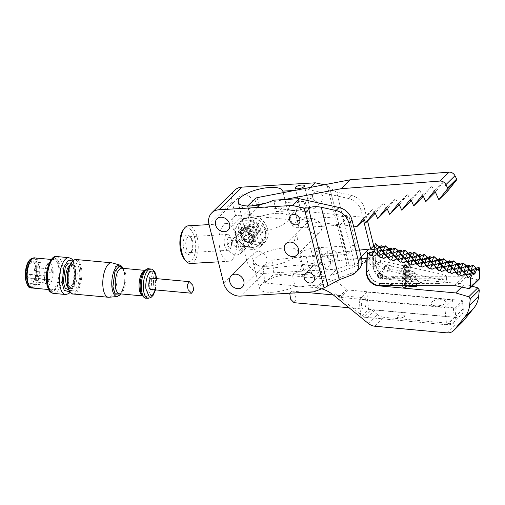 <?xml version="1.0" encoding="UTF-8"?>
<svg xmlns="http://www.w3.org/2000/svg" width="505" height="505" viewBox="0 0 505 505"><rect width="100%" height="100%" fill="white"/><g stroke="black" fill="none" stroke-linecap="round" stroke-linejoin="round"><path stroke-width="0.38" stroke-dasharray="2.52 1.89" d="M46.018 276.942A1.887 0.77 -84.7 0 1 45.078 279.574A1.887 0.77 -84.7 0 1 44.478 278.451A1.887 0.77 -84.7 0 1 45.418 275.818A1.887 0.77 -84.7 0 1 46.018 276.942M50.121 280.641A1.887 0.77 -84.7 0 1 49.181 283.273A1.887 0.77 -84.7 0 1 48.587 282.15A1.887 0.77 -84.7 0 1 49.528 279.517A1.887 0.77 -84.7 0 1 50.121 280.641M52.772 270.295A1.887 0.77 -84.7 0 1 51.826 272.927A1.887 0.77 -84.7 0 1 51.232 271.804A1.887 0.77 -84.7 0 1 52.173 269.171A1.887 0.77 -84.7 0 1 52.772 270.295M68.396 282.226C69.538 289.466 71.843 291.821 75.308 289.283C78.168 287.01 80.478 277.283 79.601 271.198C78.458 263.951 76.154 261.603 72.688 264.14C69.829 266.406 67.518 276.14 68.396 282.226M71.173 262.878L74.456 270.724L73.269 282.977L68.693 289.801M46.978 281.159C48.291 289.498 50.942 292.199 54.931 289.277C58.226 286.67 60.884 275.471 59.874 268.471C58.561 260.132 55.91 257.424 51.92 260.353C48.625 262.96 45.968 274.158 46.978 281.159M30.256 287.118A14.721 6.022 95.3 0 0 31.499 287.572A14.721 6.022 95.3 0 0 38.841 267.025A14.721 6.022 95.3 0 0 34.201 258.263A14.721 6.022 95.3 0 0 32.894 258.478M35.899 268.073C34.927 261.918 32.97 259.923 30.029 262.082C27.219 265.579 26.008 270.699 26.38 277.441C27.346 283.602 29.303 285.596 32.251 283.438C35.053 279.94 36.272 274.821 35.899 268.073M112.116 262.897A17.303 7.083 -84.7 0 1 117.04 273.104A17.303 7.083 -84.7 0 1 108.947 297.262M150.629 289.46A5.662 2.317 95.3 0 0 153.451 281.556A5.662 2.317 95.3 0 0 151.664 278.186M44.175 278.754A10.946 4.476 -84.7 0 1 49.629 263.471A10.946 4.476 -84.7 0 1 53.075 269.992A10.946 4.476 -84.7 0 1 47.621 285.268A10.946 4.476 -84.7 0 1 44.175 278.754M294.036 302.684L296.208 299.326L295.198 294.623L291.757 291.101L289.725 293.209M366.03 301.157A5.662 2.317 -84.7 0 1 363.209 309.06A5.662 2.317 -84.7 0 1 361.428 305.689A5.662 2.317 -84.7 0 1 364.25 297.786A5.662 2.317 -84.7 0 1 366.03 301.157M431.516 302.167A7.55 3.005 -5.9 0 0 430.866 303.581A7.55 3.005 -5.9 0 0 436.958 305.885A7.55 3.005 -5.9 0 0 445.233 303.436A7.55 3.005 -5.9 0 0 445.883 302.022A7.55 3.005 -5.9 0 0 439.792 299.717A7.55 3.005 -5.9 0 0 431.516 302.167M445.227 303.398A7.55 3.005 174.1 0 1 436.951 305.853A7.55 3.005 174.1 0 1 430.866 303.549A7.55 3.005 174.1 0 1 431.516 302.135A7.55 3.005 174.1 0 1 439.786 299.68A7.55 3.005 174.1 0 1 445.877 301.984A7.55 3.005 174.1 0 1 445.227 303.398M404.164 316.698A3.775 1.502 174.1 0 1 400.029 317.929A3.775 1.502 174.1 0 1 396.981 316.774A3.775 1.502 174.1 0 1 397.309 316.067A3.775 1.502 174.1 0 1 401.443 314.842A3.775 1.502 174.1 0 1 404.492 315.991A3.775 1.502 174.1 0 1 404.164 316.698M397.309 316.105A3.775 1.502 -5.9 0 0 396.987 316.812A3.775 1.502 -5.9 0 0 400.029 317.961A3.775 1.502 -5.9 0 0 404.17 316.736A3.775 1.502 -5.9 0 0 404.492 316.029A3.775 1.502 -5.9 0 0 401.45 314.874A3.775 1.502 -5.9 0 0 397.309 316.105M359.106 299.623L366.781 292.067L368.574 309.287L360.898 316.843L359.106 299.623L444.823 307.526L446.616 324.747L360.898 316.843M368.574 309.287L454.292 317.19L452.499 299.97L366.781 292.067M452.499 299.97L444.823 307.526M446.616 324.747L454.292 317.19M403.451 265.882L406.07 265.352L404.612 266.015L405.439 265.27L404.379 266.627L405.414 267.536L403.47 267.088A3.579 1.603 1.6 0 0 407.447 268.136A3.579 1.603 1.6 0 0 410.357 266.64A3.579 1.603 1.6 0 0 406.108 264.955A3.579 1.603 1.6 0 0 403.451 265.882L406.121 264.45A3.579 1.603 -178.4 0 1 410.369 266.135A3.579 1.603 -178.4 0 1 407.459 267.631A3.579 1.603 -178.4 0 1 403.211 265.939A3.579 1.603 -178.4 0 1 404.524 264.746L403.23 266.129L403.47 267.088M404.745 287.768L402.826 287.326L404.019 288.178L406.929 288.494L406.752 288.084L404.745 287.768M404.524 264.746L406.146 264.645M404.612 266.015A2.418 1.079 -178.4 0 1 406.323 265.472A2.418 1.079 -178.4 0 1 409.189 266.608A2.418 1.079 -178.4 0 1 407.226 267.618A2.418 1.079 -178.4 0 1 404.379 266.627L404.372 265.971A2.418 1.079 -178.4 0 1 406.336 264.967A2.418 1.079 -178.4 0 1 409.202 266.103A2.418 1.079 -178.4 0 1 407.238 267.113A2.418 1.079 -178.4 0 1 404.372 265.971M406.929 288.494L406.752 288.084L406.929 288.494M382.418 276.172A2.639 2.171 -134.5 0 0 383.933 275.635A2.639 2.171 -134.5 0 0 384.494 274.284A2.639 2.171 -134.5 0 0 382.929 271.696A2.639 2.171 -134.5 0 0 380.227 271.867A2.639 2.171 -134.5 0 0 379.665 273.218A2.639 2.171 -134.5 0 0 379.665 273.375M386.653 266.343A2.639 2.171 45.5 0 1 387.209 264.999A2.639 2.171 45.5 0 1 389.917 264.822A2.639 2.171 45.5 0 1 391.476 267.41A2.639 2.171 45.5 0 1 390.914 268.761A2.639 2.171 45.5 0 1 388.212 268.931A2.639 2.171 45.5 0 1 386.653 266.343M384.576 268.382A2.639 2.171 45.5 0 1 385.138 267.038A2.639 2.171 45.5 0 1 387.846 266.861A2.639 2.171 45.5 0 1 389.405 269.449A2.639 2.171 45.5 0 1 388.844 270.8A2.639 2.171 45.5 0 1 386.136 270.97A2.639 2.171 45.5 0 1 384.576 268.382M468.646 288.582L477.705 279.669L465.793 277.037A11.318 9.298 -134.5 0 0 463.514 276.778L389.033 276.664L386.963 278.703L442.765 278.792L446.376 280.256L446.464 277.043A6.041 2.702 1.6 0 0 442.885 274.461L377.071 259.892L377.241 253.674M474.921 273.691L461.141 275.762M479.258 269.418L451.394 273.603M473.867 265.725L471.039 267.031L441.648 271.444M464.12 263.566L461.286 264.873L431.901 269.285M454.374 261.407L451.539 262.714L422.155 267.126M444.627 259.248L441.793 260.555L412.402 264.967M434.881 257.089L432.046 258.402L402.655 262.815M425.134 254.93L422.3 256.243L392.909 260.656M383.162 258.497L412.553 254.084L411.872 253.453M373.416 256.338L402.807 251.926L402.125 251.294M366.819 272.069L368.89 270.03L369.376 252.229M368.89 270.03A12.076 9.917 -134.5 0 0 382.051 283.539L379.975 285.577M477.705 279.669A1.887 1.547 -134.5 0 0 479.075 279.328M376.395 244.142L375.878 263.155A12.076 9.917 -134.5 0 0 389.033 276.664M386.142 246.301L383.308 247.608L382.632 246.983M395.888 248.46L393.054 249.767L392.379 249.135M405.635 250.619L402.807 251.926M415.381 252.778L412.553 254.084M422.3 256.243L421.624 255.612M432.046 258.402L431.371 257.771M441.793 260.555L441.117 259.93M451.539 262.714L450.864 262.082M461.286 264.873L460.61 264.241M471.039 267.031L470.357 266.4M370.058 252.86L370.392 253.169L368.896 253.396M382.051 283.539L437.854 283.627L437.974 279.297L372.16 264.727L372.501 252.197L370.392 253.169M437.854 283.627L442.664 282.869L446.376 280.256M386.963 278.703A12.076 9.917 45.5 0 1 373.801 265.201L375.878 263.155M374.18 251.294L373.801 265.201M383.308 247.608L376.585 248.618M393.054 249.767L380.928 251.591L379.489 250.701M372.501 252.197L374.426 251.439M372.16 264.727A6.041 2.702 1.6 0 0 380.65 262.474A6.041 2.702 1.6 0 0 377.071 259.892M380.947 250.063L380.928 251.591M437.974 279.297A6.041 2.702 1.6 0 0 446.464 277.043M250.657 214.126L249.868 213.804L249.104 214.562L250.657 214.126L247.867 206.595L251.641 205.876M249.104 214.562L249.502 215.641L353.525 226.101M265.908 203.136L284.668 199.538M247.854 205.977L247.45 206.375L247.867 206.595M255.208 198.572L254.867 199.595L247.343 207L247.45 206.375L249.868 213.804M363.613 218.305L372.671 209.392L364.143 219.492M374.71 213.962L372.671 209.392M374.596 211.728L383.648 202.814L375.272 213.255M386.729 209.72L383.648 202.814M386.615 207.486L395.667 198.572L387.297 209.013M398.748 205.478L395.667 198.572M398.634 203.244L407.687 194.33L399.316 204.771M410.767 201.23L407.687 194.33M410.653 199.002L419.712 190.088L411.335 200.529M422.786 196.988L419.712 190.088M422.672 194.76L431.731 185.846L423.354 196.287M434.805 192.746L431.731 185.846M434.691 190.518L443.75 181.604L435.373 192.045M447.866 190.833L443.75 181.604M256.925 197.682L259.715 205.213L258.156 205.649L258.56 206.728L366.131 217.541M254.867 199.595L257.392 206.406L258.156 205.649M258.56 206.728L249.502 215.641M259.715 205.213L257.392 206.406M374.23 249.52L375.165 249.603A0.757 0.619 45.5 0 1 375.922 250.448L375.562 263.844A11.697 9.608 -134.5 0 0 387.354 276.885L464.77 284.025L472.112 286.183M368.303 323.434L377.355 314.52L371.585 309.811L364.061 317.216L335.131 293.645A30.193 24.789 45.5 0 1 338.855 297.142A18.868 15.497 -134.5 0 0 339.581 297.275A18.868 15.497 -134.5 0 0 340.736 297.42L454.734 307.93L462.258 300.525L348.254 290.015A18.868 15.497 45.5 0 1 346.38 289.737A30.193 24.789 -134.5 0 0 325.087 278.792L273.88 274.07L272.422 260.069L359.516 250.126M454.734 307.93A10.378 8.522 45.5 0 1 454.992 309.243A10.378 8.522 45.5 0 1 455.024 309.489L455.725 316.206A10.378 8.522 45.5 0 1 453.572 322.733A10.378 8.522 45.5 0 1 447.278 324.803L367.324 317.43L374.843 310.032L371.585 309.811M374.843 310.032L454.803 317.399A10.378 8.522 -134.5 0 0 461.097 315.328A10.378 8.522 -134.5 0 0 463.243 308.801L462.542 302.085A10.378 8.522 -134.5 0 0 462.517 301.839A10.378 8.522 -134.5 0 0 462.258 300.525M416.84 283.879L421.34 282.548L416.227 283.595L415.634 285.325L416.84 283.879L416.044 285.331L415.729 284.971L416.978 286.84M415.16 272.864A0.757 0.619 -134.5 0 0 414.542 272.144L410.016 276.601A0.757 0.619 45.5 0 1 410.634 277.321L415.16 272.864L415.552 276.639A5.852 4.804 -134.5 0 0 421.423 282.465L385.088 279.113A11.697 9.608 45.5 0 1 373.296 266.072L373.567 256.041A5.852 4.804 -134.5 0 0 378.378 262.354L386.464 264.734L381.931 269.19L373.845 266.81A5.852 4.804 45.5 0 1 369.041 260.498L368.77 270.529A11.697 9.608 -134.5 0 0 380.562 283.57L402.719 285.615M402.283 281.657A4.154 1.963 6 0 0 401.93 282.339A4.154 1.963 6 0 0 405.098 284.605A4.154 1.963 6 0 0 409.833 283.879A4.154 1.963 6 0 0 410.186 283.198A4.154 1.963 6 0 0 407.024 280.932A4.154 1.963 6 0 0 402.283 281.657M403.325 271.734A4.154 1.963 6 0 0 402.965 272.416A4.154 1.963 6 0 0 406.134 274.682A4.154 1.963 6 0 0 410.868 273.956A4.154 1.963 6 0 0 411.221 273.274A4.154 1.963 6 0 0 408.059 271.008A4.154 1.963 6 0 0 403.325 271.734M402.832 268.704L398.306 273.161A1.887 1.547 45.5 0 1 398.483 273.205L403.015 268.748A1.887 1.547 -134.5 0 0 402.832 268.704L386.464 264.734M361.504 258.093L263.364 268.982L272.422 260.069M321.691 288.803A30.193 24.789 -134.5 0 0 316.029 287.705L264.822 282.983L263.364 268.982M264.822 282.983L273.88 274.07M338.855 297.142L346.38 289.737M377.355 314.52A11.318 9.298 -134.5 0 0 383.945 317.31L374.887 326.224M446.773 332.852L455.832 323.939L383.945 317.31M455.832 323.939A11.318 9.298 -134.5 0 0 462.7 321.679M461.696 287.048L464.77 284.025M364.061 317.216L367.324 317.43M413.69 285.628A5.852 4.804 45.5 0 1 411.026 281.096L410.634 277.321M410.016 276.601L398.483 273.205M398.306 273.161L381.931 269.19M403.015 268.748L414.542 272.144M361.176 256.767L359.97 257.954M283.191 192.645L285.653 202.511A23.022 7.663 166 0 1 285.653 202.518A23.022 7.663 166 0 1 276.443 211.576L273.603 200.182M276.298 213.369A23.022 7.663 166 0 1 289.27 217.017A23.022 7.663 166 0 1 257.569 231.801A23.022 7.663 166 0 1 244.597 228.153A23.022 7.663 166 0 1 276.298 213.369M312.677 197.259A5.757 4.728 -134.5 0 0 316.61 201.779A5.757 4.728 -134.5 0 0 321.805 201.059A5.757 4.728 -134.5 0 0 322.859 196.66A5.757 4.728 -134.5 0 0 318.92 192.14A5.757 4.728 -134.5 0 0 313.731 192.859A5.757 4.728 -134.5 0 0 312.677 197.259M305.765 204.058A5.757 4.728 -134.5 0 0 309.704 208.578A5.757 4.728 -134.5 0 0 314.893 207.858A5.757 4.728 -134.5 0 0 315.947 203.458A5.757 4.728 -134.5 0 0 312.014 198.938A5.757 4.728 -134.5 0 0 306.819 199.658A5.757 4.728 -134.5 0 0 305.765 204.058M309.59 209.266A4.715 1.572 -14 0 0 309.994 208.369A4.715 1.572 -14 0 0 307.337 207.624A4.715 1.572 -14 0 0 301.245 209.758A4.715 1.572 -14 0 0 300.841 210.654A4.715 1.572 -14 0 0 303.499 211.399A4.715 1.572 -14 0 0 304.679 211.267A4.715 1.572 -14 0 0 306.895 210.718A4.715 1.572 -14 0 0 309.59 209.266M306.737 212.523A5.757 4.728 45.5 0 1 305.683 216.923A5.757 4.728 45.5 0 1 300.494 217.642A5.757 4.728 45.5 0 1 296.555 213.123A5.757 4.728 45.5 0 1 297.609 208.723A5.757 4.728 45.5 0 1 302.804 208.003A5.757 4.728 45.5 0 1 306.737 212.523M323.61 270.964A4.715 1.572 166 0 1 326.268 271.715A4.715 1.572 166 0 1 319.772 274.745A4.715 1.572 166 0 1 317.108 273.994A4.715 1.572 166 0 1 323.61 270.964M317.973 248.365A4.715 1.572 166 0 1 320.631 249.116A4.715 1.572 166 0 1 314.135 252.147A4.715 1.572 166 0 1 311.478 251.395A4.715 1.572 166 0 1 314.577 249.053A4.715 1.572 166 0 1 316.793 248.504A4.715 1.572 166 0 1 317.973 248.365M252.797 259.172A7.922 6.508 -134.5 0 0 258.219 265.403A7.922 6.508 -134.5 0 0 265.371 264.412A7.922 6.508 -134.5 0 0 266.823 258.352A7.922 6.508 -134.5 0 0 261.401 252.128A7.922 6.508 -134.5 0 0 254.249 253.119A7.922 6.508 -134.5 0 0 252.797 259.172M238.594 202.208A7.922 6.508 -134.5 0 0 244.016 208.432A7.922 6.508 -134.5 0 0 251.162 207.441A7.922 6.508 -134.5 0 0 252.614 201.388A7.922 6.508 -134.5 0 0 247.198 195.157A7.922 6.508 -134.5 0 0 240.045 196.148A7.922 6.508 -134.5 0 0 238.594 202.208M234.573 237.445C232.868 238.928 232.073 241.112 232.186 243.984L235.74 246.844L236.807 246.421C237.407 245.001 237.198 242.88 236.182 240.058L235.166 237.047L234.573 237.445M228.329 237.811A4.905 2.272 86.6 0 0 227.452 244.262A4.905 2.272 86.6 0 0 229.731 247.198A4.905 2.272 86.6 0 0 230.564 246.787A4.905 2.272 86.6 0 0 231.561 244.597A4.905 2.272 86.6 0 0 231.441 240.336A4.905 2.272 86.6 0 0 231.284 239.774A4.905 2.272 86.6 0 0 229.156 237.4A4.905 2.272 86.6 0 0 228.329 237.811M240.191 234.566A9.81 8.055 -134.5 0 0 251.111 243.031A9.81 8.055 -134.5 0 0 257.55 233.55A9.81 8.055 -134.5 0 0 246.629 225.078A9.81 8.055 -134.5 0 0 240.191 234.566M241.093 235.223A7.922 6.508 -134.5 0 0 246.509 241.453A7.922 6.508 -134.5 0 0 253.661 240.462A7.922 6.508 -134.5 0 0 255.113 234.402A7.922 6.508 -134.5 0 0 249.691 228.172A7.922 6.508 -134.5 0 0 242.545 229.163A7.922 6.508 -134.5 0 0 241.093 235.223M232.148 259.658A18.868 8.743 86.6 0 0 235.519 234.838A18.868 8.743 86.6 0 0 226.739 223.557A18.868 8.743 86.6 0 0 223.538 225.129A18.868 8.743 86.6 0 0 219.486 246.503A18.868 8.743 86.6 0 0 228.948 261.23A18.868 8.743 86.6 0 0 232.148 259.658M190.555 263.477A18.868 8.743 86.6 0 0 193.756 261.906A18.868 8.743 86.6 0 0 197.809 240.531A18.868 8.743 86.6 0 0 188.346 225.804M224.618 245.569A7.922 3.674 86.6 0 0 228.304 250.303A7.922 3.674 86.6 0 0 231.265 246.099A7.922 3.674 86.6 0 0 231.063 239.218A7.922 3.674 86.6 0 0 230.804 238.309A7.922 3.674 86.6 0 0 227.376 234.484A7.922 3.674 86.6 0 0 224.618 245.569M242.065 247.242A7.922 6.508 45.5 0 1 240.614 253.302A7.922 6.508 45.5 0 1 233.461 254.293A7.922 6.508 45.5 0 1 228.045 248.062A7.922 6.508 45.5 0 1 229.497 242.002A7.922 6.508 45.5 0 1 236.643 241.011A7.922 6.508 45.5 0 1 242.065 247.242M184.521 259.431A16.981 7.872 86.6 0 0 191.654 260.277A16.981 7.872 86.6 0 0 194.69 237.943A16.981 7.872 86.6 0 0 183.908 229.207A16.981 7.872 86.6 0 0 182.823 230.532M186.225 247.816A7.922 3.674 86.6 0 0 189.918 252.557A7.922 3.674 86.6 0 0 191.767 251.275A7.922 3.674 86.6 0 0 192.676 241.472A7.922 3.674 86.6 0 0 190.972 237.786A7.922 3.674 86.6 0 0 188.99 236.731A7.922 3.674 86.6 0 0 186.225 247.816M191.774 240.816A9.81 4.545 -93.4 0 1 190.644 252.948A9.81 4.545 -93.4 0 1 183.788 248.668A9.81 4.545 -93.4 0 1 184.407 237.438A9.81 4.545 -93.4 0 1 189.665 236.252A9.81 4.545 -93.4 0 1 191.774 240.816M272.637 292.225A23.022 7.663 -14 0 0 295.128 286.499L292.288 275.105A23.022 7.663 -14 0 0 301.498 266.047A23.022 7.663 -14 0 0 301.498 266.04L304.338 277.434A23.022 7.663 -14 0 0 291.366 273.792A23.022 7.663 -14 0 0 259.665 288.576A23.022 7.663 -14 0 0 272.637 292.225M284.908 247.898A23.022 7.663 166 0 1 297.881 251.547A23.022 7.663 166 0 1 266.179 266.331A23.022 7.663 166 0 1 253.207 262.682A23.022 7.663 166 0 1 284.908 247.898M252.715 236.757C251.862 241.548 250.114 244.755 247.469 246.389C245.758 249.047 244.502 248.795 243.694 245.638C240.639 237.476 247.343 230.911 252.715 236.757M294.068 240.247C296.486 242.059 297.735 240.828 297.817 236.555C296.208 234.692 294.958 235.923 294.068 240.247M307.457 227.073A7.922 6.508 -134.5 0 0 312.873 233.297A7.922 6.508 -134.5 0 0 320.025 232.306A7.922 6.508 -134.5 0 0 321.477 226.246A7.922 6.508 -134.5 0 0 316.054 220.022A7.922 6.508 -134.5 0 0 308.909 221.013A7.922 6.508 -134.5 0 0 307.457 227.073M337.359 254.823A5.757 4.728 45.5 0 1 336.305 259.223A5.757 4.728 45.5 0 1 331.116 259.942A5.757 4.728 45.5 0 1 327.177 255.423A5.757 4.728 45.5 0 1 328.231 251.023A5.757 4.728 45.5 0 1 333.426 250.303A5.757 4.728 45.5 0 1 337.359 254.823M330.453 261.622A5.757 4.728 45.5 0 1 329.399 266.021A5.757 4.728 45.5 0 1 324.204 266.741A5.757 4.728 45.5 0 1 320.271 262.221A5.757 4.728 45.5 0 1 321.325 257.821A5.757 4.728 45.5 0 1 326.514 257.102A5.757 4.728 45.5 0 1 330.453 261.622M311.061 271.286A5.757 4.728 -134.5 0 0 314.994 275.806A5.757 4.728 -134.5 0 0 320.189 275.086A5.757 4.728 -134.5 0 0 321.243 270.686A5.757 4.728 -134.5 0 0 317.304 266.167A5.757 4.728 -134.5 0 0 312.115 266.886A5.757 4.728 -134.5 0 0 311.061 271.286M235.482 215.528L231.643 219.303L244.994 218.52A16.981 13.944 45.5 0 1 257.727 223.248L262.783 243.53A16.981 13.944 45.5 0 1 260.782 246.162A16.981 13.944 45.5 0 1 252.746 249.596L239.389 250.379L243.227 246.598L256.584 245.815A16.981 13.944 -134.5 0 0 264.62 242.381A16.981 13.944 -134.5 0 0 265.819 224.681A16.981 13.944 -134.5 0 0 248.832 214.745L235.482 215.528L232.035 201.716A15.093 12.398 45.5 0 1 234.8 190.177M231.643 219.303L239.389 250.379M257.727 223.248C265.649 225.609 268.414 236.542 262.783 243.53M294.794 190.417L308.479 189.615L348.286 198.433A15.093 12.398 45.5 0 1 361.271 211.147L363.505 220.123M310.783 187.349L308.479 189.615M308.258 218.596L303.978 201.438A11.318 3.769 -14 0 0 288.387 208.71A11.318 3.769 -14 0 0 294.768 210.503L299.042 227.66L339.77 225.274L347.055 254.488L306.333 256.881A11.318 3.769 166 0 1 299.951 255.088A11.318 3.769 166 0 1 315.543 247.816L356.265 245.424L348.98 216.209L308.258 218.596A11.318 3.769 -14 0 0 292.666 225.868A11.318 3.769 -14 0 0 299.042 227.66M303.978 201.438L285.653 202.511L289.27 217.017M276.443 211.576L294.768 210.503M292.288 275.105L310.607 274.032A11.318 3.769 166 0 1 304.225 272.239A11.318 3.769 166 0 1 319.816 264.967L301.498 266.04L297.881 251.547M304.338 277.434L330.005 275.932L336.911 269.133L263.471 273.439A15.093 12.398 45.5 0 1 246.674 260.41L243.227 246.598M295.128 286.499L320.795 284.997L355.116 271.835A15.093 12.398 -134.5 0 0 358.714 269.531M313.883 291.795L320.795 284.997M370.752 249.199A15.093 12.398 45.5 0 1 367.924 260.466A15.093 12.398 45.5 0 1 364.326 262.77L330.005 275.932M324.216 184.773L327.19 185.43L329.557 187.115L329.62 187.772L336.646 192.152L351.354 195.416L348.286 198.433M329.531 186.894L348.993 265.075L329.531 186.894M374.192 249.514A15.093 12.398 45.5 0 1 370.992 257.443A15.093 12.398 45.5 0 1 367.394 259.747L354.712 264.614C350.779 266.059 348.873 266.211 348.993 265.075L347.087 265.232L336.911 269.133M329.62 187.772L348.993 265.075M339.77 225.274L348.98 216.209M356.265 245.424L347.055 254.488M361.271 211.147L364.339 208.123A15.093 12.398 -134.5 0 0 351.354 195.416M364.339 208.123L367.552 221.007M252.778 231.208A7.171 5.89 45.5 0 1 253.131 239.925A7.171 5.89 45.5 0 1 243.429 238.417A7.171 5.89 45.5 0 1 243.075 229.699A7.171 5.89 45.5 0 1 252.778 231.208M242.962 238.606A9.058 7.436 -134.5 0 0 255.221 240.513A9.058 7.436 -134.5 0 0 254.773 229.51A9.058 7.436 -134.5 0 0 242.52 227.603A9.058 7.436 -134.5 0 0 242.962 238.606M242.741 219.012A15.093 12.398 -134.5 0 0 241.813 219.827A15.093 12.398 -134.5 0 0 242.558 238.164A15.093 12.398 -134.5 0 0 262.057 242.154A15.093 12.398 -134.5 0 0 262.991 241.339A15.093 12.398 -134.5 0 0 262.24 223.002A15.093 12.398 -134.5 0 0 242.741 219.012M239.332 241.339A15.093 12.398 45.5 0 1 238.587 222.995A15.093 12.398 45.5 0 1 259.021 226.171A15.093 12.398 45.5 0 1 259.766 244.515A15.093 12.398 45.5 0 1 239.332 241.339M243.738 219.536A14.02 11.508 -134.5 0 0 243.568 237.325A14.02 11.508 -134.5 0 0 261.678 241.024A14.02 11.508 -134.5 0 0 261.849 223.235A14.02 11.508 -134.5 0 0 243.738 219.536M239.37 241.377A14.569 11.962 45.5 0 1 239.547 222.894A14.569 11.962 45.5 0 1 258.371 226.739A14.569 11.962 45.5 0 1 258.188 245.222A14.569 11.962 45.5 0 1 239.37 241.377M248.479 225.217A6.603 5.422 45.5 0 1 257.013 226.96A6.603 5.422 45.5 0 1 256.931 235.343A6.603 5.422 45.5 0 1 248.403 233.6A6.603 5.422 45.5 0 1 248.479 225.217M248.75 226.562A5.454 4.476 45.5 0 1 255.795 228.001A5.454 4.476 45.5 0 1 255.726 234.92A5.454 4.476 45.5 0 1 248.681 233.48A5.454 4.476 45.5 0 1 248.75 226.562L253.573 226.284L257.058 230.457L255.726 234.913L250.909 235.197L247.418 231.025L248.757 226.568L243.852 231.391L242.855 234.724A4.905 4.027 -134.5 0 0 243.397 236.902L245.121 238.972A4.905 4.027 -134.5 0 0 247.216 239.951L249.603 239.812A4.905 4.027 -134.5 0 0 250.777 239.067A4.905 4.027 -134.5 0 0 251.155 238.619L251.818 236.409A4.905 4.027 -134.5 0 0 251.275 234.232L249.546 232.167A4.905 4.027 -134.5 0 0 247.45 231.183L245.064 231.322A4.905 4.027 -134.5 0 0 243.896 232.073A4.905 4.027 -134.5 0 0 243.511 232.521M242.659 239.168A7.171 5.89 45.5 0 1 242.305 230.457A7.171 5.89 45.5 0 1 252.008 231.965A7.171 5.89 45.5 0 1 252.367 240.677A7.171 5.89 45.5 0 1 242.659 239.168M240.538 240.942A9.437 7.745 45.5 0 1 240.071 229.478A9.437 7.745 45.5 0 1 252.841 231.46A9.437 7.745 45.5 0 1 253.308 242.924A9.437 7.745 45.5 0 1 240.538 240.942M237.501 243.934A9.437 7.745 45.5 0 1 237.034 232.47A9.437 7.745 45.5 0 1 249.805 234.453A9.437 7.745 45.5 0 1 250.272 245.916A9.437 7.745 45.5 0 1 237.501 243.934M248.536 235.065A4.905 4.027 45.5 0 1 248.782 241.03A4.905 4.027 45.5 0 1 242.141 239.995A4.905 4.027 45.5 0 1 241.895 234.036A4.905 4.027 45.5 0 1 248.536 235.065M238.057 243.7A7.171 5.89 45.5 0 1 238.139 234.604A7.171 5.89 45.5 0 1 247.406 236.498A7.171 5.89 45.5 0 1 247.317 245.594A7.171 5.89 45.5 0 1 238.057 243.7M245.121 238.972L246.004 240.026L250.909 235.197M247.418 231.025L242.514 235.848L243.397 236.902M249.603 239.812L250.821 239.742L255.726 234.913M246.004 240.026L247.216 239.951M242.514 235.848L242.855 234.724M251.818 236.409L252.153 235.286L257.058 230.457M250.821 239.742L251.155 238.619M243.852 231.391L245.064 231.322M253.573 226.284L248.668 231.113L247.45 231.183M252.153 235.286L251.275 234.232M249.546 232.167L248.668 231.113M28.709 276.999A1.887 0.77 95.3 0 0 29.303 278.122A1.887 0.77 95.3 0 0 30.243 275.484A1.887 0.77 95.3 0 0 29.65 274.36A1.887 0.77 95.3 0 0 28.709 276.999M32.819 280.698A1.887 0.77 95.3 0 0 33.412 281.822A1.887 0.77 95.3 0 0 34.353 279.183A1.887 0.77 95.3 0 0 33.759 278.059A1.887 0.77 95.3 0 0 32.819 280.698M35.464 270.352A1.887 0.77 95.3 0 0 36.057 271.475A1.887 0.77 95.3 0 0 36.998 268.837A1.887 0.77 95.3 0 0 36.404 267.713A1.887 0.77 95.3 0 0 35.464 270.352M80.731 270.087C80.541 265.403 77.429 256.912 72.423 261.609C67.462 266.716 66.534 279.183 67.266 283.337C67.455 288.02 70.567 296.511 75.573 291.814C80.529 286.701 81.463 274.234 80.731 270.087M73.092 294.005A17.303 7.083 95.3 0 0 81.722 269.847A17.303 7.083 95.3 0 0 76.274 259.545M120.266 265.188A15.769 6.451 -84.7 0 1 124.754 274.486A15.769 6.451 -84.7 0 1 117.381 296.498M123.277 268.37L125.025 274.84L124.754 283.709L120.922 293.923M77.12 271.791A11.886 4.867 -84.7 0 1 71.192 288.387A11.886 4.867 -84.7 0 1 67.449 281.31A11.886 4.867 -84.7 0 1 73.376 264.715A11.886 4.867 -84.7 0 1 77.12 271.791M120.676 293.897L124.602 283.848L124.899 274.96L123.031 268.344M119.451 293.784A12.833 5.252 95.3 0 0 125.846 275.875A12.833 5.252 95.3 0 0 121.806 268.231C121.787 269.727 122.04 264.115 124.741 275.313C125.328 280.944 124.394 286.322 121.932 291.454C120.095 293.721 119.268 294.497 119.451 293.784M67.878 287.358A11.886 4.867 95.3 0 0 69.475 288.229A11.886 4.867 95.3 0 0 75.403 271.633A11.886 4.867 95.3 0 0 71.659 264.557A11.886 4.867 95.3 0 0 69.93 265.125M144.746 270.51A12.833 5.252 -84.7 0 1 145.585 270.427A12.833 5.252 -84.7 0 1 149.625 278.066A12.833 5.252 -84.7 0 1 143.224 295.981A12.833 5.252 -84.7 0 1 142.416 295.741M142.536 295.917L142.833 295.823C142.372 294.579 143.243 298.297 140.731 291.574A13.774 5.637 95.3 0 0 147.832 295.191A13.774 5.637 95.3 0 0 151.494 277.826A13.774 5.637 95.3 0 0 142.328 274.297C145.465 268.849 144.645 271.343 145.03 270.573L145.585 270.427L144.891 270.364M148.722 268.818A14.721 6.022 -84.7 0 1 153.362 277.586A14.721 6.022 -84.7 0 1 146.021 298.133M65.442 294.491A18.489 7.569 95.3 0 0 74.664 268.673A18.489 7.569 95.3 0 0 68.838 257.664M72.701 261.022L75.611 269.588L75.106 280.559L69.854 291.896M150.78 269.007A14.721 6.022 -84.7 0 1 155.42 277.775A14.721 6.022 -84.7 0 1 148.079 298.322M156.361 278.621L155.319 289.895M60.177 268.168C59.988 263.465 56.869 254.949 51.845 259.658C46.87 264.79 45.936 277.295 46.668 281.462C46.864 286.158 49.982 294.68 55.001 289.965C59.981 284.839 60.909 272.334 60.177 268.168M53.442 293.386A18.489 7.569 95.3 0 0 62.664 267.568A18.489 7.569 95.3 0 0 56.838 256.559M58.877 268.71A15.093 6.18 -84.7 0 1 51.352 289.782A15.093 6.18 -84.7 0 1 46.599 280.793A15.093 6.18 -84.7 0 1 54.123 259.721A15.093 6.18 -84.7 0 1 58.877 268.71M32.061 288.002A15.093 6.18 95.3 0 0 39.586 266.93A15.093 6.18 95.3 0 0 34.832 257.941M32.225 258.844L28.804 261.236L26.292 267.259L25.458 278.35C25.616 282.301 28.242 289.466 32.465 285.502C36.65 281.19 37.433 270.674 36.814 267.17L35.596 262L32.389 258.85M30.47 287.478A14.721 6.022 95.3 0 0 37.812 266.93A14.721 6.022 95.3 0 0 33.172 258.169M36.278 268.439A10.946 4.476 95.3 0 0 32.831 261.925A10.946 4.476 95.3 0 0 27.371 277.201A10.946 4.476 95.3 0 0 30.818 283.722A10.946 4.476 95.3 0 0 36.278 268.439M465.793 277.037L456.735 285.95M454.462 285.691L463.514 276.778M442.885 274.461L442.765 278.792M367.173 259.059L375.922 250.448M316.029 287.705L325.087 278.792M333.59 295.16L335.131 293.645M378.611 285.489L380.562 283.57M385.088 279.113L387.354 276.885M366.813 272.454L368.77 270.529M373.296 266.072L375.562 263.844M373.567 256.041L369.041 260.498M348.254 290.015L340.736 297.42M378.378 262.354L373.845 266.81M375.165 249.603L374.205 250.549M373.447 251.294L367.217 257.424M447.278 324.803L454.803 317.399M463.243 308.801L455.725 316.206M455.024 309.489L462.542 302.085M411.026 281.096L415.552 276.639M252.746 249.596L256.584 245.815M244.994 218.52L248.832 214.745M263.471 273.439L240.443 296.1M319.816 264.967L315.543 247.816M327.19 185.43L347.087 265.232M232.035 201.716L209.013 224.378M306.333 256.881L310.607 274.032M352.048 274.853L355.116 271.835M223.646 283.071L246.674 260.41M364.326 262.77L367.394 259.747M354.712 264.614L336.646 192.152M45.078 279.574L29.303 278.122C26.771 278.217 27.529 273.716 29.65 274.36L45.418 275.818M49.181 283.273L33.412 281.822C30.881 281.916 31.638 277.415 33.759 278.059L49.528 279.517M51.826 272.927L36.057 271.475C33.526 271.57 34.283 267.069 36.404 267.713L52.173 269.171M123.479 268.389L125.088 274.695L124.52 285.382L121.124 293.942M71.192 288.387C71.173 287.983 69.898 289.58 68.56 281.872C67.941 276.904 68.832 271.86 71.218 266.754C72.676 264.904 73.389 264.222 73.376 264.715L71.659 264.557C71.622 265.965 71.779 260.668 74.298 271.078C74.866 276.298 73.97 281.348 71.615 286.221C69.993 288.178 69.28 288.847 69.475 288.229L71.192 288.387M73.162 260.618L75.769 269.234L75.75 277.258L74.323 284.561L71.325 291.05L70.233 292.382M48.581 289.529L51.352 289.782C49.963 290.526 48.53 287.604 47.041 281.02C44.995 269.058 53.341 256.748 54.123 259.721L51.352 259.463M49.629 263.471L32.831 261.925C32.964 262.322 34.649 260.927 35.83 268.218C36.215 273.672 35.363 278.217 33.279 281.859C31.764 283.614 30.944 284.233 30.818 283.722L47.621 285.268M31.499 287.572L30.571 287.49M155.515 289.908L156.556 278.64M34.201 258.263L33.279 258.175M349.056 307.753L363.209 309.06M291.757 291.101L304.951 292.319M333.313 294.933L364.25 297.786M404.379 266.627L404.372 266.545C404.032 266.387 404.593 265.99 406.07 265.352M405.414 267.536L409.208 267.732L409.202 268.067C408.034 267.492 406.557 267.593 404.776 268.376L404.303 268.988L404.89 269.796C408.242 270.554 409.643 270.712 409.107 270.263L407.964 270.213C405.174 270.497 403.924 270.945 404.234 271.545L404.89 272.328C408.274 273.041 409.669 273.173 409.075 272.738L409.063 273.066C407.952 272.492 406.474 272.593 404.631 273.375L404.17 273.994L404.619 274.701C407.92 275.572 409.366 275.762 408.968 275.257L407.781 275.206C403.268 275.56 404.372 276.488 404.095 276.544L405.3 277.611L408.936 277.744L408.917 278.066C409.006 276.91 402.251 278.754 404.038 279L405.092 280.06L407.112 280.187C404.518 280.742 403.47 281.19 403.949 281.531L404.959 282.522L408.772 283.065C408.652 282.472 407.137 282.604 404.234 283.469L403.905 284.012L404.751 284.959L408.709 285.546C410.641 285.022 402.567 285.382 403.817 286.518C404.448 286.55 402.094 286.733 406.815 288.027M402.826 287.326L402.611 286.486L404.65 284.365C406.683 283.772 408.292 283.861 409.492 284.624L409.864 285.407C409.397 285.981 410.489 286.897 405.742 286.569C403.356 285.685 402.346 284.826 402.712 283.98C402.668 282.585 404.025 281.752 406.784 281.481C411.329 282.024 409.517 283.04 409.94 282.958L409.227 283.892C404.082 284.934 402.416 282.2 402.744 281.506C402.144 280.736 403.381 279.903 406.449 279.006C411.31 279.265 409.359 280.029 409.997 280.408C410.035 280.925 409.542 282.775 403.987 280.83L402.845 278.962C403.274 278.627 401.57 277.346 407.529 276.475C410.009 277.302 410.862 277.794 410.085 277.952C410.634 278.268 409.871 278.697 407.787 279.233C404.909 279.151 403.274 278.242 402.889 276.519C402.599 275.326 404.05 274.48 407.226 273.981C411.177 274.43 409.618 275.048 410.129 275.421C409.536 275.976 410.824 277.643 404.303 275.945L402.971 273.956C403.394 273.382 401.993 272.826 406.443 271.526C411.916 271.873 409.706 273.022 410.224 272.94C410.735 273.192 410.041 273.622 408.141 274.221L403.602 272.845L403.028 271.52C403.426 271.109 402.043 269.803 407.484 268.982C410.066 269.537 410.994 270.024 410.262 270.427C410.679 271.172 409.656 271.602 407.207 271.722C402.087 270.554 403.457 269.399 403.104 268.95C402.416 268.591 403.388 267.814 406.026 266.615C412.314 266.684 409.77 268.079 410.363 267.928C410.028 268.117 411.171 269.859 405.256 268.78C403.659 267.959 402.965 267.208 403.173 266.52L403.23 266.129M410.369 266.135L410.357 266.64M409.202 266.103L409.189 266.608M403.211 265.939L403.198 266.35M378.157 273.912L380.227 271.867M385.138 267.038L387.209 264.999M381.862 277.674L383.933 275.635M388.844 270.8L390.914 268.761M380.959 250.985L380.65 262.474M247.286 206.368L247.69 205.971M402.965 272.416L401.93 282.339M461.097 315.328L453.572 322.733M411.221 273.274L410.186 283.198M314.893 207.858L321.805 201.059M309.994 208.369L304.363 185.777M305.683 216.923L298.777 223.721M320.631 249.116L326.268 271.715M242.343 287.074L265.371 264.412M228.14 230.103L251.162 207.441M235.74 246.844L229.731 247.198M226.739 223.557L209.064 224.592M304.679 211.267L306.895 210.718M231.561 244.597L231.265 246.099M228.304 250.303L189.918 252.557M191.767 251.275L190.644 252.948M240.614 253.302L253.661 240.462M296.997 254.968L320.025 232.306M329.399 266.021L336.305 259.223M320.189 275.086L313.277 281.885M312.115 266.886L305.203 273.685M321.325 257.821L328.231 251.023M285.88 243.675L308.909 221.013M260.782 246.162L264.62 242.381M229.497 242.002L242.545 229.163M253.207 262.682L259.665 288.576M238.145 202.259L244.597 228.153M288.387 208.71L292.666 225.868M306.819 199.658L313.731 192.859M300.841 210.654L295.204 188.056M297.609 208.723L290.703 215.521M299.951 255.088L304.225 272.239M311.478 251.395L317.108 273.994M231.227 275.78L254.249 253.119M217.024 218.81L240.045 196.148M367.924 260.466L370.992 257.443M235.166 237.047L229.156 237.4M228.948 261.23L218.356 261.849M316.793 248.504L314.577 249.053M231.284 239.774L230.804 238.309M227.376 234.484L188.99 236.731M190.972 237.786L189.665 236.252M242.52 227.603C239.686 231.056 239.761 234.812 242.747 238.865C246.232 242.974 250.392 243.524 255.221 240.513M241.813 219.827L238.587 222.995M243.075 229.699L242.305 230.457M240.071 229.478L237.034 232.47M250.777 239.067L248.782 241.03M262.991 241.339L259.766 244.515M253.131 239.925L252.367 240.677M253.308 242.924L250.272 245.916M243.896 232.073L241.895 234.036"/><path stroke-width="0.76" d="M68.693 289.801L65.158 288.197L63.251 281.752L65.259 267.278L68.068 263.212L71.173 262.878M32.894 258.478A14.721 6.022 95.3 0 0 29.044 263.257A14.721 6.022 95.3 0 0 26.866 278.81A14.721 6.022 95.3 0 0 27.339 281.714A14.721 6.022 95.3 0 0 30.256 287.118M120.266 265.188A15.769 6.451 -84.7 0 0 113.846 271.475A15.769 6.451 -84.7 0 0 111.927 287.111A15.769 6.451 -84.7 0 0 117.381 296.498L108.947 297.262A17.303 7.083 -84.7 0 1 108.411 297.262A17.303 7.083 -84.7 0 1 102.963 286.954A17.303 7.083 -84.7 0 1 111.586 262.802A17.303 7.083 -84.7 0 1 112.116 262.897L120.266 265.188L123.479 268.389M192.752 285.18L193.756 289.883L191.584 293.235L188.144 289.712L187.14 285.009L189.312 281.657L192.752 285.18M189.312 281.657L151.664 278.186A5.662 2.317 95.3 0 0 148.842 286.089A5.662 2.317 95.3 0 0 150.629 289.46L191.584 293.235M289.725 293.209L290.596 299.156L294.036 302.684L349.056 307.753M382.418 276.323A2.639 2.171 -134.5 0 0 380.858 273.735A2.639 2.171 -134.5 0 0 378.157 273.912A2.639 2.171 -134.5 0 0 377.595 275.257A2.639 2.171 -134.5 0 0 379.154 277.845A2.639 2.171 -134.5 0 0 381.862 277.674A2.639 2.171 -134.5 0 0 382.418 276.323M470.414 287.282A1.887 1.547 45.5 0 1 470.016 288.241A1.887 1.547 45.5 0 1 468.646 288.582L456.735 285.95A11.318 9.298 45.5 0 0 454.462 285.691L379.975 285.577A12.076 9.917 45.5 0 1 366.819 272.069L367.356 252.475L370.904 255.782L372.185 255.189L373.864 251.099L380.65 257.941L381.931 257.348L383.611 253.257L390.397 260.1L391.678 259.507L392.909 260.656L396.595 258.951L400.149 262.259L401.424 261.666L402.655 262.815L406.342 261.11L409.896 264.412L411.171 263.825L412.402 264.967L416.088 263.269L419.642 266.571L420.917 265.983L422.155 267.126L425.841 265.422L429.389 268.729L430.67 268.136L431.901 269.285L435.588 267.581L439.135 270.888L440.417 270.295L441.648 271.444L445.334 269.739L448.882 273.047L450.163 272.454L451.394 273.603L455.081 271.898L458.635 275.206L459.91 274.613L461.141 275.762L464.827 274.057L468.381 277.359L469.656 276.772L470.679 277.718L470.414 287.282L479.472 278.369L479.75 268.224L478.336 270.327L476.701 269.354L474.921 273.691L474.473 273.426L473.993 274.6L472.358 273.628L470.679 277.718M381.931 257.348L383.162 258.497L386.849 256.793L390.397 260.1M372.185 255.189L373.416 256.338L377.102 254.634L380.65 257.941M472.358 273.628L471.335 272.681L469.656 276.772M464.827 274.057L466.374 274.973L468.381 277.359M455.081 271.898L456.627 272.814L458.635 275.206M445.334 269.739L446.874 270.661L448.882 273.047M435.588 267.581L437.128 268.502L439.135 270.888M425.841 265.422L427.381 266.343L429.389 268.729M416.088 263.269L417.635 264.184L419.642 266.571M406.342 261.11L407.888 262.026L409.896 264.412M396.595 258.951L398.142 259.867L400.149 262.259M386.849 256.793L388.389 257.714L393.357 255.416L391.678 259.507M377.102 254.634L378.643 255.555L383.611 253.257L385.687 254.495L388.389 257.714L390.655 252.203L385.687 254.495L380.909 250.044L378.643 255.555L373.864 251.099L368.896 253.396L370.904 255.782M367.356 252.475L368.896 253.396L369.376 252.229L370.058 252.86M379.665 273.375A2.639 2.171 -134.5 0 0 382.418 276.172M470.016 288.241L479.075 279.328A1.887 1.547 -134.5 0 0 479.472 278.369M382.632 246.983L381.256 245.701L379.122 246.686L375.499 243.612L374.312 246.509L374.18 251.294M392.379 249.135L391.003 247.854L388.869 248.845L385.252 245.771L390.03 250.221L394.998 247.93L392.732 253.441L390.655 252.203L395.434 256.654L400.402 254.362L402.479 255.593L407.447 253.302L405.187 258.812L410.148 256.515L412.231 257.752L417.193 255.461L414.933 260.971L419.895 258.674L421.978 259.911L426.94 257.619L424.68 263.13L429.648 260.832L427.381 266.343L432.349 264.046L430.67 268.136M402.125 251.294L400.749 250.013L398.615 250.998L394.998 247.93L399.777 252.38L404.745 250.089L409.523 254.539L404.745 250.089L402.479 255.593L397.7 251.143L395.434 256.654L398.142 259.867L403.104 257.575L401.424 261.666M411.872 253.453L410.496 252.172L408.368 253.156M421.624 255.612L420.248 254.331L418.115 255.315L414.491 252.248L412.231 257.752L407.447 253.302L409.523 254.539L414.491 252.248L419.276 256.698L424.238 254.4L427.861 257.474L424.238 254.4L421.978 259.911L417.193 255.461L419.276 256.698L424.68 263.13L419.895 258.674L417.635 264.184L422.603 261.893L420.917 265.983M431.371 257.771L429.995 256.489L427.861 257.474M441.117 259.93L439.741 258.648L437.608 259.633L433.984 256.559L431.724 262.07L434.426 265.283L439.394 262.991L437.128 268.502L442.096 266.204L440.417 270.295M450.864 262.082L449.488 260.801L447.354 261.792L443.737 258.718L441.471 264.229L444.173 267.442L449.141 265.15L446.874 270.661L451.842 268.363L450.163 272.454M460.61 264.241L459.234 262.96L457.101 263.945L453.484 260.877L451.217 266.387L453.919 269.601L458.887 267.309L456.627 272.814L461.589 270.522L459.91 274.613M470.357 266.4L468.981 265.119L466.847 266.103L463.23 263.036L460.964 268.54L463.672 271.759L468.634 269.462L466.374 274.973L471.335 272.681L473.993 274.6M479.75 268.224L478.727 267.278L476.6 268.262L472.977 265.194L470.717 270.699L473.419 273.918L474.473 273.426M476.701 269.354L475.678 268.407L473.419 273.918L468.634 269.462L470.717 270.699L475.678 268.407L478.336 270.327M478.727 267.278L477.762 269.645L478.816 269.152M466.374 274.973L458.887 267.309L460.964 268.54L465.932 266.249L463.672 271.759L466.374 274.973M456.627 272.814L449.141 265.15L451.217 266.387L456.185 264.09L453.919 269.601L456.627 272.814M446.874 270.661L439.394 262.991L441.471 264.229L446.439 261.931L444.173 267.442L446.874 270.661M437.128 268.502L429.648 260.832L431.724 262.07L436.692 259.778L434.426 265.283L437.128 268.502M427.381 266.343L422.603 261.893L424.68 263.13L427.381 266.343M410.496 252.172L409.523 254.539L414.933 260.971L410.148 256.515L407.888 262.026L412.85 259.734L414.933 260.971L417.635 264.184L412.85 259.734L411.171 263.825M407.888 262.026L403.104 257.575L405.187 258.812L399.777 252.38L397.7 251.143L392.732 253.441L395.434 256.654L393.357 255.416L398.142 259.867L400.402 254.362L407.888 262.026M379.122 246.686L375.499 243.612M381.256 245.701L380.284 248.062L385.252 245.771L382.986 251.282L379.066 247.343L380.284 248.062L385.687 254.495L387.954 248.984L382.986 251.282L380.909 250.044L379.489 250.701L377.147 253.775M388.869 248.845L392.732 253.441L387.954 248.984L390.03 250.221L391.003 247.854M398.615 250.998L399.777 252.38L400.749 250.013M418.115 255.315L419.276 256.698L420.248 254.331M429.995 256.489L429.023 258.857L433.984 256.559L438.769 261.009L443.737 258.718L448.516 263.168L453.484 260.877L458.262 265.327L463.23 263.036L468.009 267.486L472.977 265.194L476.6 268.262M437.608 259.633L441.471 264.229L436.692 259.778L438.769 261.009L439.741 258.648M447.354 261.792L451.217 266.387L446.439 261.931L448.516 263.168L449.488 260.801M457.101 263.945L460.964 268.54L456.185 264.09L458.262 265.327L459.234 262.96M466.847 266.103L470.717 270.699L465.932 266.249L468.009 267.486L468.981 265.119M374.312 246.509L376.585 248.618L379.066 247.343M380.871 249.312L380.947 250.063M431.724 262.07L426.94 257.619L429.023 258.857L431.724 262.07M284.668 199.538L341.228 188.687L440.019 181.061A5.662 4.646 45.5 0 1 445.915 184.634L447.607 187.955A0.941 0.776 45.5 0 1 447.569 188.832L438.813 199.746L434.691 190.518L425.753 201.659L422.672 194.76L413.734 205.901L410.653 199.002L401.715 210.143L398.634 203.244L389.69 214.391L386.615 207.486L377.671 218.633L374.596 211.728L365.652 222.875L363.613 218.305L357.073 226.455L353.525 226.101M445.915 184.634L454.973 175.721L456.665 179.035A0.941 0.776 45.5 0 1 456.621 179.919L447.866 190.833L438.813 199.746M251.641 205.876L265.908 203.136M454.973 175.721A5.662 4.646 -134.5 0 0 449.078 172.148L350.287 179.774L341.228 188.687M350.287 179.774L256.925 197.682L255.208 198.572L247.69 205.971M364.143 219.492L357.073 226.455M365.652 222.875L375.272 213.255M377.671 218.633L387.297 209.013M389.69 214.391L399.316 204.771M401.715 210.143L411.335 200.529M413.734 205.901L423.354 196.287M425.753 201.659L435.373 192.045M367.217 257.424L366.106 258.516A0.757 0.619 45.5 0 1 366.87 259.362L366.504 272.757A11.697 9.608 -134.5 0 0 378.295 285.798L455.712 292.938L468.728 296.763L470.269 298.922L469.625 305.115A30.193 24.789 45.5 0 1 464.859 316.913L454.203 329.973A11.318 9.298 45.5 0 1 453.641 330.592A11.318 9.298 45.5 0 1 446.773 332.852L374.887 326.224A11.318 9.298 45.5 0 1 368.303 323.434L333.59 295.16A30.193 24.789 -134.5 0 0 321.691 288.803M366.106 258.516L361.504 258.093M453.641 330.592L462.7 321.679A11.318 9.298 -134.5 0 0 463.262 321.06L454.203 329.973M464.859 316.913L473.911 308L463.262 321.06M473.911 308A30.193 24.789 -134.5 0 0 478.677 296.201L469.625 305.115M470.269 298.922L479.327 290.009L478.677 296.201M472.112 286.183L477.78 287.85L468.728 296.763M455.712 292.938L461.696 287.048M402.719 285.615L416.896 286.922A5.852 4.804 45.5 0 1 413.69 285.628M359.516 250.126L369.029 249.041L374.23 249.52M477.78 287.85L479.327 290.009M415.817 285.634L416.896 286.922M369.029 249.041L361.176 256.767M339.076 207.498L336.008 210.522A15.093 12.398 45.5 0 1 348.987 223.229L358.411 261.009A15.093 12.398 45.5 0 1 355.646 272.555L358.714 269.531A15.093 12.398 -134.5 0 0 361.479 257.992L352.061 220.205A15.093 12.398 -134.5 0 0 339.076 207.498L299.269 198.68L273.603 200.182A23.022 7.663 166 0 1 251.118 205.907A23.022 7.663 166 0 1 238.145 202.259A23.022 7.663 166 0 1 269.84 187.475A23.022 7.663 166 0 1 282.813 191.117L283.191 192.645M297.862 188.801A4.715 1.572 -14 0 0 304.363 185.777A4.715 1.572 -14 0 0 301.7 185.026A4.715 1.572 -14 0 0 295.204 188.056A4.715 1.572 -14 0 0 297.862 188.801M289.649 219.921A5.757 4.728 -134.5 0 0 293.588 224.441A5.757 4.728 -134.5 0 0 298.777 223.721A5.757 4.728 -134.5 0 0 299.831 219.321A5.757 4.728 -134.5 0 0 295.898 214.802A5.757 4.728 -134.5 0 0 290.703 215.521A5.757 4.728 -134.5 0 0 289.649 219.921M229.775 281.834A7.922 6.508 -134.5 0 0 235.191 288.065A7.922 6.508 -134.5 0 0 242.343 287.074A7.922 6.508 -134.5 0 0 243.795 281.014A7.922 6.508 -134.5 0 0 238.373 274.789A7.922 6.508 -134.5 0 0 231.227 275.78A7.922 6.508 -134.5 0 0 229.775 281.834M215.572 224.87A7.922 6.508 -134.5 0 0 220.988 231.094A7.922 6.508 -134.5 0 0 228.14 230.103A7.922 6.508 -134.5 0 0 229.592 224.043A7.922 6.508 -134.5 0 0 224.169 217.819A7.922 6.508 -134.5 0 0 217.024 218.81A7.922 6.508 -134.5 0 0 215.572 224.87M209.064 224.592L188.346 225.804A18.868 8.743 86.6 0 0 185.146 227.383A18.868 8.743 86.6 0 0 183.946 228.853A18.868 8.743 86.6 0 0 185.827 260.965A18.868 8.743 86.6 0 0 190.555 263.477L218.356 261.849M284.429 249.735A7.922 6.508 -134.5 0 0 289.851 255.959A7.922 6.508 -134.5 0 0 296.997 254.968A7.922 6.508 -134.5 0 0 298.449 248.908A7.922 6.508 -134.5 0 0 293.033 242.684A7.922 6.508 -134.5 0 0 285.88 243.675A7.922 6.508 -134.5 0 0 284.429 249.735M314.331 277.485A5.757 4.728 45.5 0 1 313.277 281.885A5.757 4.728 45.5 0 1 308.088 282.604A5.757 4.728 45.5 0 1 304.149 278.085A5.757 4.728 45.5 0 1 305.203 273.685A5.757 4.728 45.5 0 1 310.398 272.965A5.757 4.728 45.5 0 1 314.331 277.485M299.269 198.68L292.363 205.478L218.924 209.783L241.945 187.121L315.391 182.816L310.783 187.349M282.813 191.117L294.794 190.417M241.945 187.121A15.093 12.398 45.5 0 0 234.8 190.177L211.778 212.832A15.093 12.398 45.5 0 0 209.013 224.378L223.646 283.071A15.093 12.398 45.5 0 0 240.443 296.1L313.883 291.795L324.065 287.894L339.36 279.719L352.048 274.853A15.093 12.398 45.5 0 0 355.646 272.555M363.505 220.123L370.689 248.927A15.093 12.398 45.5 0 1 370.752 249.199M315.391 182.816L324.216 184.773M211.778 212.832A15.093 12.398 45.5 0 1 218.924 209.783M292.363 205.478L304.168 208.092L324.065 287.894M336.008 210.522L321.3 207.265C316.521 206.324 312.235 206.532 308.448 207.883L304.168 208.092M367.552 221.007L373.757 245.903A15.093 12.398 45.5 0 1 374.192 249.514M183.946 228.853L182.823 230.532A16.981 7.872 86.6 0 0 184.521 259.431L185.827 260.965M73.092 294.005C72.834 294.428 68.188 293.115 67.203 283.475C66.603 275.377 67.904 268.54 71.117 262.966C74.153 259.759 75.87 258.617 76.274 259.545A17.303 7.083 95.3 0 0 67.645 283.703A17.303 7.083 95.3 0 0 73.092 294.005L108.411 297.262M120.922 293.923L115.071 294.162L112.804 286.865L114.982 271.097L119.451 265.952L123.277 268.37M123.031 268.344L119.237 266.312L114.963 271.532L112.931 286.745L115.083 293.796L120.676 293.897M144.891 270.364L121.806 268.231A12.833 5.252 95.3 0 0 115.411 286.146A12.833 5.252 95.3 0 0 119.451 293.784L142.536 295.917M69.93 265.125A11.886 4.867 95.3 0 0 65.732 281.152A11.886 4.867 95.3 0 0 67.878 287.358M142.416 295.741A12.833 5.252 -84.7 0 1 139.184 288.336A12.833 5.252 -84.7 0 1 144.746 270.51M140.289 288.854A13.774 5.637 95.3 0 0 140.731 291.574C140.845 294.371 144.72 299.017 146.021 298.133A14.721 6.022 -84.7 0 1 141.387 289.365A14.721 6.022 -84.7 0 1 148.722 268.818C147.561 267.738 142.991 271.52 142.328 274.297A13.774 5.637 95.3 0 0 140.289 288.854M73.162 260.618L71.666 258.895L68.838 257.664A18.489 7.569 95.3 0 0 59.622 283.482A18.489 7.569 95.3 0 0 65.442 294.491L53.442 293.386A18.489 7.569 95.3 0 1 47.615 282.377A18.489 7.569 95.3 0 1 56.838 256.559C52.261 254.242 44.92 267.776 46.511 281.815C48.303 291.858 49.742 291.991 53.442 293.386M69.854 291.896L64.223 290.362L62.102 282.882L63.965 266.829L68.295 260.264L72.701 261.022M146.021 298.133L148.079 298.322A14.721 6.022 -84.7 0 1 143.445 289.554A14.721 6.022 -84.7 0 1 150.78 269.007C151.816 269.026 153.002 269.803 154.347 271.337C154.732 271.993 155.767 272.984 156.525 278.331L156.556 278.64M155.319 289.895L152.447 295.45L149.038 296.302L145.926 288.961C145.358 285.742 146.078 276.077 149.928 272.113C153.804 268.471 156.215 275.055 156.367 278.684M29.044 263.257C31.449 259.021 33.38 257.253 34.832 257.941A15.093 6.18 95.3 0 0 27.308 279.012A15.093 6.18 95.3 0 0 32.061 288.002L48.581 289.529M30.47 287.478C28.861 288.519 27.169 285.521 25.395 278.489C24.619 269.948 27.213 258.528 33.172 258.169A14.721 6.022 95.3 0 0 25.837 278.716A14.721 6.022 95.3 0 0 30.47 287.478L30.571 287.49M377.241 253.674L377.387 248.252M456.665 179.035L447.607 187.955M447.569 188.832L456.621 179.919M449.078 172.148L440.019 181.061M255.738 198.213L247.854 205.977M378.295 285.798L378.611 285.489M374.205 250.549L373.447 251.294M327.884 285.849L308.448 207.883M321.3 207.265L339.36 279.719M348.987 223.229L352.061 220.205M361.479 257.992L358.411 261.009M373.757 245.903L370.689 248.927M111.586 262.802L76.274 259.545M117.381 296.498L121.124 293.942M65.442 294.491L68.446 293.803L70.233 292.382M150.78 269.007L148.722 268.818M68.838 257.664L56.838 256.559M148.079 298.322L150.869 297.603L153.16 295.273L155.515 289.908M51.352 259.463L34.832 257.941M27.339 281.714C28.924 286.31 30.496 288.405 32.061 288.002M304.951 292.319L333.313 294.933"/></g></svg>
